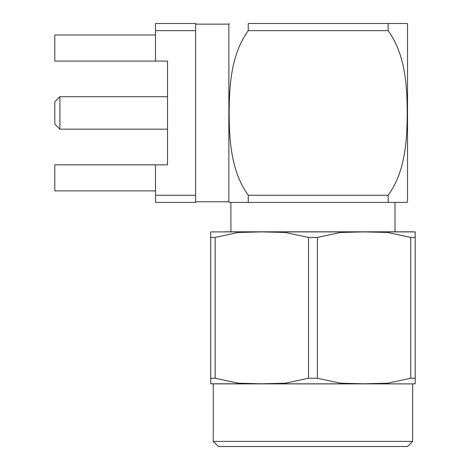 <?xml version="1.0" encoding="UTF-8"?>
<svg xmlns="http://www.w3.org/2000/svg" width="470" height="470" viewBox="0 0 470 470"><rect width="100%" height="100%" fill="white"/><g stroke="black" fill="none" stroke-linecap="round" stroke-linejoin="round"><path stroke-width="0.7" d="M59.919 129.185L54.808 124.074L54.808 101.837L59.919 96.726L59.919 129.185L167.526 129.185M388.144 195.256L388.144 202.411L407.22 202.411L229.166 202.411L248.248 202.411L248.248 195.256L388.144 195.256C405.134 171.82 407.108 141.176 407.22 113.023C407.173 85.011 405.146 54.215 388.144 30.656L248.248 30.656C231.258 54.091 229.284 84.735 229.166 112.888C229.213 140.9 231.246 171.697 248.248 195.256M167.526 61.071L167.526 164.841L167.526 61.071L155.511 61.071L155.511 23.5L195.638 23.5L195.638 30.656L155.511 30.656M167.526 164.841L155.511 164.841L155.511 195.256L195.638 195.256L195.638 30.656M195.638 195.256L195.638 202.411L155.511 202.411L155.511 195.256M155.511 190.896L54.808 190.896L54.808 164.841L155.511 164.841M155.511 35.015L54.808 35.015L54.808 61.071L155.511 61.071M195.638 201.771L228.867 201.771L228.867 24.14L195.638 24.14M248.248 30.656L248.248 23.5L407.22 23.5L388.144 23.5L388.144 30.656M407.525 112.959L407.525 201.131L407.525 24.787L407.22 23.5M412.637 441.389L213.274 441.389L218.386 446.5L407.525 446.5L412.637 441.389L412.637 383.878L413.112 383.878L210.719 383.79L210.719 231.898L415.192 231.898L415.192 383.79L413.112 383.878M225.418 231.804L413.112 231.804M213.274 441.389L213.274 383.878L412.637 383.878M210.719 237.444L215.148 237.444L215.148 378.244L238.325 383.209L261.872 383.79L285.437 383.203L308.526 378.244L308.526 237.444L285.349 232.474L261.802 231.898L238.237 232.48L215.148 237.444M308.526 237.444L317.379 237.444L317.379 378.244L340.562 383.209L364.109 383.79L387.674 383.203L410.762 378.244L410.762 237.444L387.586 232.474L364.038 231.898L340.474 232.48L317.379 237.444M410.762 237.444L415.192 237.444M415.192 378.244L410.762 378.244M317.379 378.244L308.526 378.244M215.148 378.244L210.719 378.244M230.911 231.804L230.911 202.411M59.919 96.726L167.526 96.726M228.867 201.131L229.166 202.411M228.867 24.787L229.166 23.5M407.525 201.131L407.22 202.411M395 231.804L395 202.411"/></g></svg>
